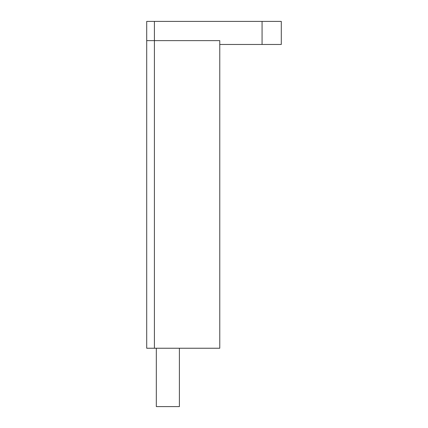 <?xml version="1.0" encoding="UTF-8"?>
<svg xmlns="http://www.w3.org/2000/svg" width="428" height="428" viewBox="0 0 428 428"><rect width="100%" height="100%" fill="white"/><g stroke="black" fill="none" stroke-linecap="round" stroke-linejoin="round"><path stroke-width="0.64" d="M262.064 44.469L262.064 21.4L281.292 21.4L281.292 44.469L219.767 44.469L219.767 40.628L146.708 40.628L154.401 40.628L154.401 348.237L146.708 348.237L146.708 21.4L154.401 21.4L154.401 40.628L219.767 40.628L219.767 348.237L154.401 348.237M262.064 21.4L154.401 21.4M179.391 348.237L179.391 406.6L156.322 406.6L156.322 348.237"/></g></svg>
